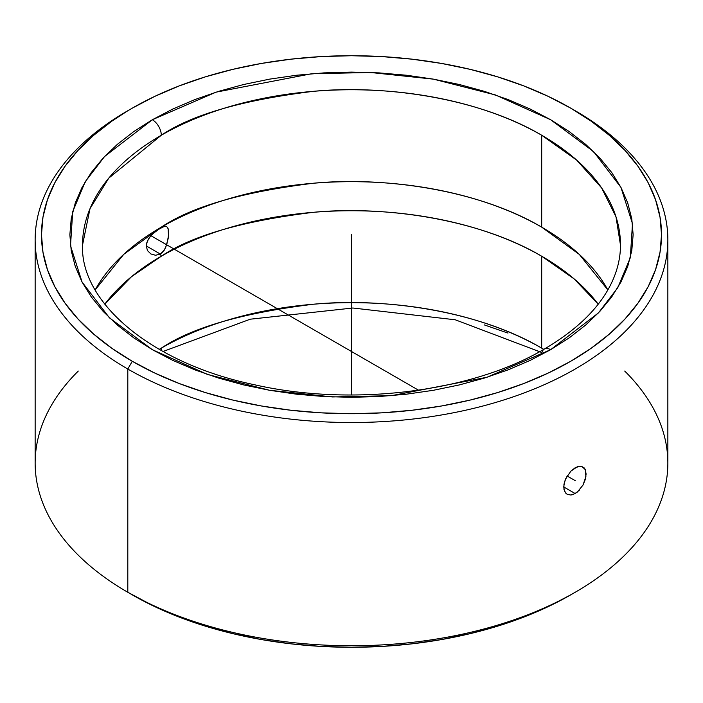 <?xml version="1.0" encoding="UTF-8"?>
<svg xmlns="http://www.w3.org/2000/svg" width="703" height="703" viewBox="0 0 703 703"><rect width="100%" height="100%" fill="white"/><g stroke="black" fill="none" stroke-linecap="round" stroke-linejoin="round"><path stroke-width="1.05" d="M82.523 245.048C80.195 301.842 150.442 363.099 254.565 384.769C352.431 407.002 471.862 392.019 544.315 349.066A12.654 7.311 60 0 1 550.651 349.69L486.924 377.283L391.334 395.684L332.405 396.94L269.495 390.27L207.499 374.453L152.349 349.69L109.457 317.853L82.066 282.052L70.511 245.742L72.69 211.717L85.221 181.743L104.554 156.532L152.349 119.738A12.654 7.311 60 0 1 161.303 135.24L108.78 178.123L90.01 208.65L82.523 245.048A268.977 155.293 180 0 1 161.303 135.24A268.977 155.293 180 0 1 541.697 135.24A268.977 155.293 180 0 1 620.477 245.048L615.986 216.788L601.592 187.886L576.636 160.073L541.697 135.24C477.882 97.524 383.495 84.588 313.459 91.32C242.544 100.046 191.822 114.686 161.303 135.24A12.654 7.311 -120 0 0 152.349 119.738L216.076 92.146L311.666 73.745L370.595 72.488L433.505 79.158L495.501 94.975L550.651 119.738L593.543 151.576L620.934 187.367L632.489 223.686L630.31 257.711L617.779 287.676L598.446 312.897L550.651 349.69A12.654 7.311 -120 0 0 544.315 349.066A12.654 7.311 -120 0 0 541.697 354.62M165.495 226.243L166.716 226.551L168.14 228.721L168.606 232.974L168.14 238.712L165.609 247.693L162.437 252.439L160.337 254.055A29.623 17.1 -120 0 0 161.303 256.226A268.977 155.293 180 0 0 104.791 304.171L131.382 276.789L161.303 256.226A29.623 17.1 60 0 1 160.337 254.055L155.548 255.268L150.908 253.959L147.507 250.646L146.233 245.927L146.558 243.3L148.983 238.097L153.131 233.458L160.337 228.211A29.623 17.1 60 0 1 161.303 227.157L123.728 254.363L95.16 289.926A268.977 155.293 0 0 1 161.303 227.157A29.623 17.1 -120 0 0 160.337 228.211L164.186 226.445L166.725 226.551M161.057 350.419A12.654 7.311 -120 0 0 161.303 348.143C191.822 327.589 242.544 312.949 313.459 304.223C383.495 297.483 477.882 310.427 541.697 348.143L543.788 349.365A268.977 155.293 0 0 0 541.697 348.143A268.977 155.293 0 0 0 161.303 348.143A268.977 155.293 0 0 0 159.212 349.365L161.303 348.143A12.654 7.311 60 0 1 161.057 350.419M624.703 371.043A316.35 182.639 180 0 1 575.195 592.269A316.35 182.639 180 0 1 127.805 592.269L127.805 369.031L132.278 361.28A310.023 178.993 180 0 1 132.278 108.148A310.023 178.993 180 0 1 570.722 108.148L575.195 110.731A316.35 182.639 0 0 0 572.936 109.44A316.35 182.639 180 0 1 575.195 110.731L570.722 108.148A310.023 178.993 180 0 1 570.713 361.28A310.023 178.993 180 0 1 132.278 361.28L127.805 369.031A316.35 182.639 0 0 0 575.195 369.031A316.35 182.639 0 0 0 575.195 110.731L575.195 110.731A316.35 182.639 180 0 1 667.85 239.881A316.35 182.639 180 0 1 472.565 408.619A316.35 182.639 180 0 1 127.805 369.031L127.805 592.269A316.35 182.639 0 0 0 472.565 631.856A316.35 182.639 0 0 0 667.85 463.119L667.85 239.881M579.272 254.363L607.84 289.926A268.977 155.293 0 0 0 541.697 227.157A268.977 155.293 0 0 0 161.303 227.157C191.822 206.603 242.544 191.963 313.459 183.228C383.495 176.497 477.882 189.441 541.697 227.157L541.697 135.24L541.697 227.157L579.421 254.495M577.365 492.056L572.989 494.578L570.862 495.035L567.136 494.271L565.695 493.084L563.947 489.35L563.955 484.305L565.704 478.725L570.871 471.159L577.374 466.704L581.328 466.274L584.307 467.987L585.291 469.604L585.898 476.678L582.963 485.132L577.365 492.056M166.716 226.551L168.14 228.721L168.492 235.725L166.716 244.829L164.194 250.277L160.337 254.055L146.233 245.909L160.337 254.055L155.548 255.268L150.899 253.959M132.278 108.148L154.827 96.355L179.265 85.889L205.355 76.855L232.86 69.351L261.507 63.428L291.016 59.166L321.113 56.583L351.5 55.722L381.887 56.583L411.984 59.166L441.493 63.428L470.14 69.351L497.645 76.855L523.735 85.889L548.173 96.355L570.722 108.148L591.153 121.162L609.273 135.275L624.914 150.337L637.92 166.216L648.175 182.754L655.565 199.793L660.029 217.165L661.523 234.714L660.029 252.254L655.565 269.636L648.175 286.675L637.92 303.213L624.914 319.092L609.273 334.153L591.153 348.266L570.722 361.28L548.173 373.073L523.735 383.539L497.645 392.564L470.14 400.077L441.493 405.991L411.984 410.262L381.887 412.837L351.5 413.707L321.113 412.837L291.016 410.262L261.507 405.991L232.86 400.077L205.355 392.564L179.265 383.539L154.827 373.073L132.278 361.28L111.847 348.266L93.727 334.153L78.086 319.092L65.08 303.213L54.825 286.675L47.435 269.636L42.971 252.254L41.477 234.714L42.971 217.165L47.435 199.793L54.825 182.754L65.08 166.216L78.086 150.337L93.727 135.275L111.847 121.162L127.805 110.731A316.35 182.639 0 0 0 127.805 369.031A316.35 182.639 180 0 1 35.15 239.881L35.15 463.119A316.35 182.639 0 0 0 127.805 592.269L132.278 594.852A310.023 178.993 0 0 0 570.722 594.852L548.173 606.645L523.735 617.111L497.645 626.145L470.14 633.649L441.493 639.572L411.984 643.834L381.887 646.417L351.5 647.278L321.113 646.417L291.016 643.834L261.507 639.572L232.86 633.649L205.355 626.145L179.265 617.111L154.827 606.645L127.805 592.269A316.35 182.639 180 0 1 78.297 371.043M579.439 490.088L575.195 493.568L563.727 486.942L575.195 493.568L570.862 495.035M581.812 466.379L585.291 469.604L586.1 474.033L585.291 479.49L582.963 485.132M570.871 471.159L575.195 467.732L580.16 466.168M541.697 256.226L541.697 348.143L541.697 256.226A268.977 155.293 180 0 1 598.209 304.171L574.114 278.88L541.697 256.226A268.977 155.293 180 0 0 161.303 256.226C191.822 235.681 242.544 221.032 313.459 212.306C383.495 205.575 477.882 218.519 541.697 256.226M507.97 333.09L484.262 324.883M567.145 494.271L564.614 491.415L563.727 486.933L564.623 481.529L567.277 475.782M151.945 234.582L157.982 229.688L164.186 226.445M150.908 253.959L147.507 250.646L146.233 245.927L147.498 240.654L150.908 235.681M35.15 239.881A316.35 182.639 180 0 1 130.064 109.44M550.651 349.69L569.21 337.871L585.669 325.05L599.879 311.359L611.698 296.938L621.013 281.912L627.726 266.437L631.777 250.655L633.139 234.714L631.777 218.774L627.726 202.991L621.013 187.516L611.698 172.49L599.879 158.061L585.669 144.379L569.21 131.558L550.651 119.738L530.167 109.018L507.97 99.518L484.262 91.311L459.279 84.492L433.259 79.114L406.448 75.239L379.102 72.892L351.5 72.11L323.898 72.892L296.552 75.239L269.741 79.114L243.721 84.492L218.738 91.311L195.03 99.518L172.833 109.018L152.349 119.738L133.79 131.558L117.331 144.379L103.121 158.061L91.302 172.49L81.987 187.516L75.274 202.991L71.223 218.774L69.861 234.714L71.223 250.655L75.274 266.437L81.987 281.912L91.302 296.938L103.121 311.359L117.331 325.05L133.79 337.871L152.349 349.69L172.833 360.402L195.03 369.91L218.738 378.117L243.721 384.936L269.741 390.314L296.552 394.19L323.898 396.527L351.5 397.318L379.102 396.527L406.448 394.19L433.259 390.314L459.279 384.936L484.262 378.117L507.97 369.91L530.167 360.402L550.651 349.69M351.5 234.714L351.5 394.989M150.899 235.681L418.513 390.191M567.145 476.001L575.195 480.65M544.315 349.066C577.875 329.32 600.485 306.842 612.146 281.622C617.709 269.486 620.494 257.298 620.477 245.048M162.999 351.5L250.268 319.197L352.862 308.011L455.254 319.786L541.943 352.581M575.195 592.269L570.722 594.852"/></g></svg>
